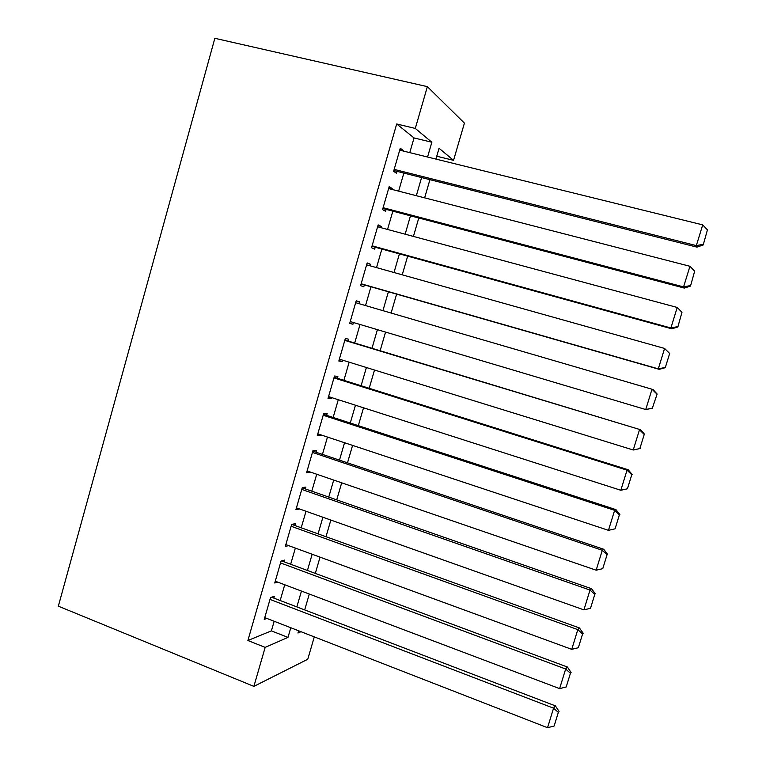 <?xml version="1.0" encoding="UTF-8"?>
<svg xmlns="http://www.w3.org/2000/svg" width="766" height="766" viewBox="0 0 766 766"><rect width="100%" height="100%" fill="white"/><g stroke="black" fill="none" stroke-linecap="round" stroke-linejoin="round"><path stroke-width="1.15" d="M314.299 636.891L307.76 659.258L253.881 686.374L58.34 606.165L214.844 38.3L427.38 86.644L415.287 128.429L396.692 123.977L247.887 640.51L271.384 630.878L274.171 621.264M427.38 86.644L464.416 123.135L453.539 160.343L439.062 148.269L435.921 159.079L436.754 156.226L453.539 160.343M304.686 609.908L309.311 594.043L304.686 609.908M315.314 573.389L320.054 557.141L315.314 573.389M330.835 520.066L325.99 536.707L330.845 520.066M336.724 499.863L341.684 482.819L336.724 499.863M352.571 445.391L347.496 462.846L352.58 445.391M358.325 425.657L363.524 407.799L358.325 425.657M369.202 388.295L374.517 370.026L369.193 388.295M385.557 332.08L380.127 350.761L385.566 332.08M391.11 313.035L396.616 294.125L391.1 313.035M402.236 274.822L407.665 256.15L402.227 274.822M413.41 236.426L418.772 218.004L413.41 236.426M424.642 197.848L429.927 179.675L424.632 197.839M273.826 598.093L274.343 596.283L270.532 597.595L264.232 619.416L266.846 618.411M284.291 561.871L284.818 560.051L281.074 561.085L274.735 583.012L277.656 582.083M294.805 525.486L295.331 523.657L291.655 524.413L285.297 546.436L288.6 545.622M305.366 488.928L305.893 487.099L302.292 487.569L295.906 509.696L299.573 508.969M315.975 452.208L316.502 450.37L312.978 450.561L306.563 472.785L310.249 472.019M326.632 415.325L327.168 413.477L323.721 413.381L317.268 435.71L320.762 435.634L320.973 434.906M337.337 378.27L337.873 376.412L334.503 376.029L328.02 398.464L331.448 398.674L331.755 397.611M348.099 341.042L348.635 339.175L345.342 338.505L338.831 361.035L342.172 361.542L342.574 360.154M358.909 303.633L359.445 301.766L356.219 300.799L349.689 323.444L352.954 324.238L353.452 322.515M369.854 265.735L370.304 264.193L367.163 262.92L360.595 285.67L363.783 286.762L364.329 284.885M380.855 227.655L381.209 226.439L378.145 224.869L371.548 247.724L374.66 249.113L375.206 247.226M391.914 189.403L392.173 188.503L389.185 186.636L382.56 209.597L385.585 211.282L386.141 209.386M280.174 600.525L284.732 584.764M290.668 564.236L295.341 548.092M301.22 527.793L306.007 511.248M311.81 491.178L316.712 474.24M322.457 454.401L327.475 437.06M333.153 417.451L338.285 399.708M343.886 380.329L349.143 362.184M354.677 343.044L360.049 324.478M365.526 305.567L370.964 286.781M376.518 267.602L381.88 249.055M387.548 229.455L392.843 211.157M398.636 191.136L403.864 173.087M409.781 152.635L414.042 137.937L396.692 123.977M403.021 150.969L403.184 150.404L400.273 148.231L393.619 171.297L396.568 173.288L397.123 171.383M253.881 686.374L265.16 647.385L287.987 637.389L290.793 627.737M247.887 640.51L265.16 647.385M298.606 630.782L297.955 633.032L300.99 631.701M427.562 157.02L431.852 142.246L415.287 128.429M296.844 606.902L301.45 591.074M307.434 570.469L312.145 554.249M318.072 533.864L322.898 517.242M328.758 497.086L333.698 480.071M339.491 460.146L344.547 442.729M350.273 423.033L355.453 405.214M361.102 385.748L366.397 367.517M371.989 348.291L377.408 329.648M382.923 310.651L388.41 291.779M394.002 272.514L399.421 253.881M405.137 234.195L410.48 215.811M416.321 195.703L421.597 177.568M414.042 137.937L431.852 142.246M271.384 630.878L287.987 637.389M399.881 149.59L403.184 150.404M388.889 187.66L392.173 188.503M377.944 225.558L381.209 226.439M367.058 263.284L370.304 264.193M356.219 300.827L359.445 301.766M349.736 323.271L352.954 324.238M338.974 360.547L342.172 361.542M328.26 397.65L331.448 398.674M317.593 434.581L320.762 435.634M306.984 471.349L310.134 472.43M296.413 507.944L299.554 509.055M399.718 150.155L702.719 224.878L696.323 245.608L696.955 247.131L703.198 244.967L707.439 229.857L703.198 244.967M393.829 170.55L696.955 247.131M394.164 169.382L696.323 245.608L702.958 244.344M707.439 229.857L702.719 224.878M388.63 188.56L689.946 266.281L683.578 286.896L684.325 288.073L690.492 286.082L694.666 271.193L690.492 286.082M382.866 208.524L684.325 288.073M383.105 207.691L683.578 286.896L690.214 285.603M694.666 271.193L689.946 266.281M377.6 226.774L677.23 307.463L670.901 327.982L671.753 328.805L677.853 326.986L681.96 312.308L677.853 326.986M371.95 246.326L671.753 328.805M372.094 245.819L670.901 327.982L677.537 326.651M681.96 312.308L677.23 307.463M366.608 264.825L664.582 348.444L669.666 353.471L665.271 367.69L669.666 353.471M361.083 283.956L659.239 369.336L658.291 368.858L664.582 348.444L669.321 353.222M361.14 283.774L658.291 368.858L664.917 367.498M659.239 369.336L665.271 367.69M355.673 302.694L653.005 389.53L657.132 394.04L652.354 408.134L657.132 394.04M652.756 408.192L645.738 409.532L652 389.224L656.749 393.935M350.225 321.557L645.738 409.532L652.354 408.134M344.796 340.382L640.587 429.755L344.882 340.066M640.309 448.483L633.243 449.996L639.486 429.793L644.235 434.437L639.869 448.56L644.235 434.437M339.367 359.158L633.243 449.996L639.869 448.56M640.587 429.755L644.656 434.408M333.957 377.897L627.028 470.161L628.235 469.788L334.148 377.265M328.566 396.596L620.824 490.269L627.028 470.161L631.778 474.738L627.431 488.794L631.778 474.738M628.235 469.788L632.247 474.575M627.431 488.794L620.824 490.269M323.175 415.249L614.629 510.328L615.941 509.62L323.453 414.291M317.804 433.853L608.453 530.331L614.629 510.328L619.388 514.838L615.069 528.827L619.388 514.838M615.941 509.62L619.895 514.541M615.069 528.827L608.453 530.331M312.442 452.419L602.296 550.285L603.704 549.251L312.815 451.145M307.099 470.937L596.159 570.201L602.296 550.285L607.055 554.737L602.756 568.659L607.055 554.737M603.704 549.251L607.61 554.306M602.756 568.659L596.159 570.201M301.766 489.417L590.021 590.059L591.534 588.7L302.216 487.837M296.442 507.858L583.912 609.87L590.021 590.059L594.789 594.445L590.509 608.29L594.789 594.445M591.534 588.7L595.383 593.88M590.509 608.29L583.912 609.87M291.128 526.252L577.813 629.623L579.412 627.938L291.769 524.394M285.833 544.607L571.733 649.338L577.813 629.623L582.581 633.951L578.33 647.73L582.581 633.951M579.412 627.938L583.213 633.262M578.33 647.73L571.733 649.338M280.538 562.914L565.662 669.005L567.357 666.995L281.706 560.913M275.262 581.183L559.611 688.615L565.662 669.005L570.44 673.257L566.198 686.978L570.44 673.257M567.357 666.995L571.101 672.443M566.198 686.978L559.611 688.615M270.005 599.414L553.569 708.186L555.369 705.859L271.576 597.231M264.749 617.597L547.546 727.7L553.569 708.186L558.347 712.38L554.134 726.024L558.347 712.38M555.369 705.859L559.056 711.432M554.134 726.024L547.546 727.7"/></g></svg>
